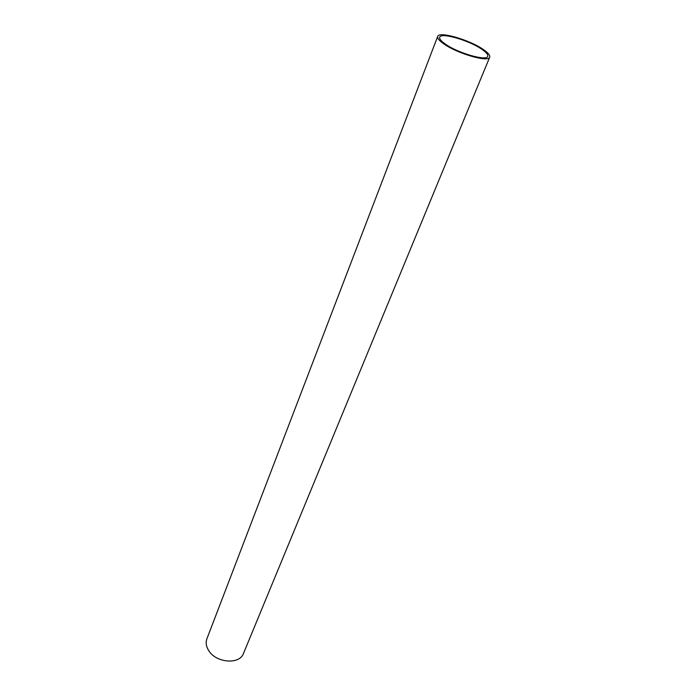 <?xml version="1.0" encoding="UTF-8"?>
<svg xmlns="http://www.w3.org/2000/svg" width="696" height="696" viewBox="0 0 696 696"><rect width="100%" height="100%" fill="white"/><g stroke="black" fill="none" stroke-linecap="round" stroke-linejoin="round"><path stroke-width="1.04" d="M443.691 43.796C439.141 40.594 437.14 38.15 437.68 36.453C438.863 30.955 469.408 39.759 483.207 49.425C488.105 52.765 490.271 55.341 489.714 57.159C488.818 62.683 457.289 53.636 443.691 43.796M437.68 36.453L206.877 638.867C205.546 642.556 206.129 646.419 208.626 650.447C215.925 663.001 239.685 664.889 243.487 653.431L489.714 57.159M481.736 49.216C486.243 52.296 488.244 54.671 487.722 56.341C486.887 61.439 457.811 53.096 445.249 44.022C441.046 41.064 439.185 38.793 439.689 37.219C440.768 32.147 469 40.29 481.736 49.216"/></g></svg>
